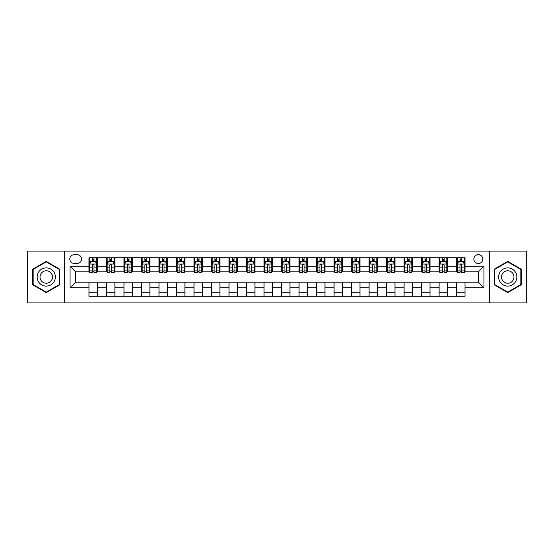 <?xml version="1.0" encoding="UTF-8"?>
<svg xmlns="http://www.w3.org/2000/svg" width="554" height="554" viewBox="0 0 554 554"><rect width="100%" height="100%" fill="white"/><g stroke="black" fill="none" stroke-linecap="round" stroke-linejoin="round"><path stroke-width="0.83" d="M478.331 254.591A4.48 4.48 0 0 0 473.85 259.071A4.48 4.48 0 0 0 478.331 263.552A4.48 4.48 0 0 0 482.811 259.071A4.48 4.48 0 0 0 478.331 254.591M489.535 302.913L526.3 302.913L526.3 251.087L489.535 251.087L489.535 302.913L64.465 302.913L64.465 251.087L27.7 251.087L27.7 302.913L64.465 302.913M74.125 263.413L77.207 263.413A4.342 4.342 0 0 0 81.549 259.071A4.342 4.342 0 0 0 77.207 254.729L74.125 254.729A4.342 4.342 0 0 0 69.79 259.071A4.342 4.342 0 0 0 74.125 263.413M489.535 251.087L64.465 251.087M88.972 287.782L70.067 287.782L70.067 266.218L88.972 266.218L88.972 271.82L75.669 271.82L75.669 282.18L88.972 282.18L88.972 296.258L465.028 296.258L465.028 282.18L478.331 282.18L478.331 271.82L465.028 271.82L465.028 266.218L483.933 266.218L483.933 287.782L465.028 287.782M465.028 266.218L465.028 257.742L88.972 257.742L88.972 266.218M456.621 257.742L456.621 271.82L457.32 271.82M459.986 271.82L461.662 271.82M464.328 271.82L465.028 271.82M456.621 271.82L446.815 271.82M439.114 257.742L439.114 271.82L439.814 271.82M442.48 271.82L444.156 271.82M439.114 271.82L429.308 271.82M421.608 257.742L421.608 271.82L422.307 271.82M424.966 271.82L426.649 271.82M421.608 271.82L411.802 271.82M404.101 257.742L404.101 271.82L404.801 271.82M407.46 271.82L409.143 271.82M404.101 271.82L394.296 271.82M386.595 257.742L386.595 271.82L387.294 271.82M389.954 271.82L391.636 271.82M386.595 271.82L376.789 271.82M369.089 257.742L369.089 271.82L369.788 271.82M372.447 271.82L374.13 271.82M369.089 271.82L359.283 271.82M351.582 257.742L351.582 271.82L352.282 271.82M354.941 271.82L356.624 271.82M351.582 271.82L341.776 271.82M334.076 257.742L334.076 271.82L334.775 271.82M337.434 271.82L339.117 271.82M334.076 271.82L324.27 271.82M316.563 257.742L316.563 271.82L317.269 271.82M319.928 271.82L321.611 271.82M316.563 271.82L306.764 271.82M299.056 257.742L299.056 271.82L299.762 271.82M302.422 271.82L304.098 271.82M299.056 271.82L289.257 271.82M281.55 257.742L281.55 271.82L282.249 271.82M284.915 271.82L286.591 271.82M281.55 271.82L271.751 271.82M264.043 257.742L264.043 271.82L264.743 271.82M267.409 271.82L269.085 271.82M264.043 271.82L254.238 271.82M246.537 257.742L246.537 271.82L247.236 271.82M249.902 271.82L251.578 271.82M246.537 271.82L236.731 271.82M229.031 257.742L229.031 271.82L229.73 271.82M232.389 271.82L234.072 271.82M229.031 271.82L219.225 271.82M211.524 257.742L211.524 271.82L212.224 271.82M214.883 271.82L216.566 271.82M211.524 271.82L201.718 271.82M194.018 257.742L194.018 271.82L194.717 271.82M197.376 271.82L199.059 271.82M194.018 271.82L184.212 271.82M176.511 257.742L176.511 271.82L177.211 271.82M179.87 271.82L181.553 271.82M176.511 271.82L166.706 271.82M159.005 257.742L159.005 271.82L159.704 271.82M162.364 271.82L164.046 271.82M159.005 271.82L149.199 271.82M141.499 257.742L141.499 271.82L142.198 271.82M144.857 271.82L146.54 271.82M141.499 271.82L131.693 271.82M123.985 257.742L123.985 271.82L124.692 271.82M127.351 271.82L129.034 271.82M123.985 271.82L114.186 271.82M106.479 257.742L106.479 271.82L107.185 271.82M109.844 271.82L111.52 271.82M106.479 271.82L96.68 271.82M88.972 271.82L89.672 271.82M92.338 271.82L94.014 271.82M88.972 282.18L97.379 282.18L97.379 296.258M465.028 282.18L97.379 282.18M97.379 257.742L97.379 271.82M88.972 261.246L89.672 261.246M92.338 261.246L94.014 261.246M96.68 261.246L97.379 261.246M88.972 292.754L97.379 292.754M106.479 282.18L106.479 296.258M114.886 257.742L114.886 271.82M106.479 261.246L107.185 261.246M109.844 261.246L111.52 261.246M114.186 261.246L114.886 261.246M114.886 282.18L114.886 296.258M106.479 292.754L114.886 292.754M123.985 282.18L123.985 296.258M132.392 282.18L132.392 296.258M123.985 292.754L132.392 292.754M132.392 257.742L132.392 271.82M123.985 261.246L124.692 261.246M127.351 261.246L129.034 261.246M131.693 261.246L132.392 261.246M141.499 282.18L141.499 296.258M149.899 282.18L149.899 296.258M141.499 292.754L149.899 292.754M149.899 257.742L149.899 271.82M141.499 261.246L142.198 261.246M144.857 261.246L146.54 261.246M149.199 261.246L149.899 261.246M159.005 282.18L159.005 296.258M167.405 282.18L167.405 296.258M159.005 292.754L167.405 292.754M167.405 257.742L167.405 271.82M159.005 261.246L159.704 261.246M162.364 261.246L164.046 261.246M166.706 261.246L167.405 261.246M176.511 282.18L176.511 296.258M184.911 282.18L184.911 296.258M176.511 292.754L184.911 292.754M184.911 257.742L184.911 271.82M176.511 261.246L177.211 261.246M179.87 261.246L181.553 261.246M184.212 261.246L184.911 261.246M194.018 282.18L194.018 296.258M202.418 282.18L202.418 296.258M194.018 292.754L202.418 292.754M202.418 257.742L202.418 271.82M194.018 261.246L194.717 261.246M197.376 261.246L199.059 261.246M201.718 261.246L202.418 261.246M211.524 282.18L211.524 296.258M219.924 282.18L219.924 296.258M211.524 292.754L219.924 292.754M219.924 257.742L219.924 271.82M211.524 261.246L212.224 261.246M214.883 261.246L216.566 261.246M219.225 261.246L219.924 261.246M229.031 282.18L229.031 296.258M237.437 282.18L237.437 296.258M229.031 292.754L237.437 292.754M237.437 257.742L237.437 271.82M229.031 261.246L229.73 261.246M232.389 261.246L234.072 261.246M236.731 261.246L237.437 261.246M246.537 282.18L246.537 296.258M254.944 282.18L254.944 296.258M246.537 292.754L254.944 292.754M254.944 257.742L254.944 271.82M246.537 261.246L247.236 261.246M249.902 261.246L251.578 261.246M254.238 261.246L254.944 261.246M264.043 282.18L264.043 296.258M272.45 282.18L272.45 296.258M264.043 292.754L272.45 292.754M272.45 257.742L272.45 271.82M264.043 261.246L264.743 261.246M267.409 261.246L269.085 261.246M271.751 261.246L272.45 261.246M281.55 282.18L281.55 296.258M289.957 282.18L289.957 296.258M281.55 292.754L289.957 292.754M289.957 257.742L289.957 271.82M281.55 261.246L282.249 261.246M284.915 261.246L286.591 261.246M289.257 261.246L289.957 261.246M299.056 282.18L299.056 296.258M307.463 282.18L307.463 296.258M299.056 292.754L307.463 292.754M307.463 257.742L307.463 271.82M299.056 261.246L299.762 261.246M302.422 261.246L304.098 261.246M306.764 261.246L307.463 261.246M316.563 282.18L316.563 296.258M324.969 282.18L324.969 296.258M316.563 292.754L324.969 292.754M324.969 257.742L324.969 271.82M316.563 261.246L317.269 261.246M319.928 261.246L321.611 261.246M324.27 261.246L324.969 261.246M334.076 282.18L334.076 296.258M342.476 282.18L342.476 296.258M334.076 292.754L342.476 292.754M342.476 257.742L342.476 271.82M334.076 261.246L334.775 261.246M337.434 261.246L339.117 261.246M341.776 261.246L342.476 261.246M351.582 282.18L351.582 296.258M359.982 282.18L359.982 296.258M351.582 292.754L359.982 292.754M359.982 257.742L359.982 271.82M351.582 261.246L352.282 261.246M354.941 261.246L356.624 261.246M359.283 261.246L359.982 261.246M369.089 282.18L369.089 296.258M377.489 282.18L377.489 296.258M369.089 292.754L377.489 292.754M377.489 257.742L377.489 271.82M369.089 261.246L369.788 261.246M372.447 261.246L374.13 261.246M376.789 261.246L377.489 261.246M386.595 282.18L386.595 296.258M394.995 282.18L394.995 296.258M386.595 292.754L394.995 292.754M394.995 257.742L394.995 271.82M386.595 261.246L387.294 261.246M389.954 261.246L391.636 261.246M394.296 261.246L394.995 261.246M404.101 282.18L404.101 296.258M412.501 282.18L412.501 296.258M404.101 292.754L412.501 292.754M412.501 257.742L412.501 271.82M404.101 261.246L404.801 261.246M407.46 261.246L409.143 261.246M411.802 261.246L412.501 261.246M421.608 282.18L421.608 296.258M430.015 282.18L430.015 296.258M421.608 292.754L430.015 292.754M430.015 257.742L430.015 271.82M421.608 261.246L422.307 261.246M424.966 261.246L426.649 261.246M429.308 261.246L430.015 261.246M439.114 282.18L439.114 296.258M447.521 282.18L447.521 296.258M439.114 292.754L447.521 292.754M447.521 257.742L447.521 271.82M439.114 261.246L439.814 261.246M442.48 261.246L444.156 261.246M446.815 261.246L447.521 261.246M456.621 282.18L456.621 296.258M456.621 292.754L465.028 292.754M456.621 261.246L457.32 261.246M459.986 261.246L461.662 261.246M464.328 261.246L465.028 261.246M75.669 271.82L70.067 266.218M75.669 282.18L70.067 287.782M483.933 266.218L478.331 271.82M483.933 287.782L478.331 282.18M46.259 292.609L59.77 284.804L59.77 269.196L46.259 261.391L32.741 269.196L32.741 284.804L46.259 292.609M521.259 269.196L507.741 261.391L494.23 269.196L494.23 284.804L507.741 292.609L521.259 284.804L521.259 269.196M94.014 259.563L92.338 259.563M96.68 270.899L94.014 270.899L94.014 272.658L96.68 272.658L96.68 264.113L95.274 261.315L91.078 261.315L89.672 264.113L89.672 272.658L92.338 272.658L92.338 270.899L89.672 270.899M89.672 264.113L89.672 257.742M96.68 264.113L96.68 257.742M92.338 261.315L92.338 257.742M94.014 257.742L94.014 261.315M94.014 270.899L94.014 265.165C93.46 264.085 92.899 264.085 92.338 265.165L92.338 270.899M111.52 259.563L109.844 259.563M114.186 270.899L111.52 270.899L111.52 272.658L114.186 272.658L114.186 264.113L112.787 261.315L108.584 261.315L107.185 264.113L107.185 272.658L109.844 272.658L109.844 270.899L107.185 270.899M107.185 264.113L107.185 257.742M114.186 264.113L114.186 257.742M109.844 261.315L109.844 257.742M111.52 257.742L111.52 261.315M111.52 270.899L111.52 265.165C110.966 264.085 110.405 264.085 109.844 265.165L109.844 270.899M129.034 259.563L127.351 259.563M131.693 270.899L129.034 270.899L129.034 272.658L131.693 272.658L131.693 264.113L130.294 261.315L126.09 261.315L124.692 264.113L124.692 272.658L127.351 272.658L127.351 270.899L124.692 270.899M124.692 264.113L124.692 257.742M131.693 264.113L131.693 257.742M127.351 261.315L127.351 257.742M129.034 257.742L129.034 261.315M129.034 270.899L129.034 265.165C128.473 264.085 127.912 264.085 127.351 265.165L127.351 270.899M146.54 259.563L144.857 259.563M149.199 270.899L146.54 270.899L146.54 272.658L149.199 272.658L149.199 264.113L147.8 261.315L143.597 261.315L142.198 264.113L142.198 272.658L144.857 272.658L144.857 270.899L142.198 270.899M142.198 264.113L142.198 257.742M149.199 264.113L149.199 257.742M144.857 261.315L144.857 257.742M146.54 257.742L146.54 261.315M146.54 270.899L146.54 265.165C145.979 264.085 145.418 264.085 144.857 265.165L144.857 270.899M164.046 259.563L162.364 259.563M166.706 270.899L164.046 270.899L164.046 272.658L166.706 272.658L166.706 264.113L165.307 261.315L161.103 261.315L159.704 264.113L159.704 272.658L162.364 272.658L162.364 270.899L159.704 270.899M159.704 264.113L159.704 257.742M166.706 264.113L166.706 257.742M162.364 261.315L162.364 257.742M164.046 257.742L164.046 261.315M164.046 270.899L164.046 265.165C163.485 264.085 162.924 264.085 162.364 265.165L162.364 270.899M54.14 272.45A9.106 9.106 0 0 0 41.702 269.119A9.106 9.106 0 0 0 38.371 281.55A9.106 9.106 0 0 0 50.809 284.881A9.106 9.106 0 0 0 54.14 272.45M51.654 273.884A6.232 6.232 0 0 0 43.143 271.605A6.232 6.232 0 0 0 40.858 280.116A6.232 6.232 0 0 0 49.375 282.395A6.232 6.232 0 0 0 51.654 273.884M46.259 292.124L33.164 284.562L33.164 269.438L46.259 261.876L59.354 269.438L59.354 284.562L46.259 292.124M507.741 286.106A9.106 9.106 0 0 0 516.847 277A9.106 9.106 0 0 0 507.741 267.894A9.106 9.106 0 0 0 498.642 277A9.106 9.106 0 0 0 507.741 286.106M507.741 283.233A6.232 6.232 0 0 0 513.974 277A6.232 6.232 0 0 0 507.741 270.767A6.232 6.232 0 0 0 501.509 277A6.232 6.232 0 0 0 507.741 283.233M494.646 269.438L507.741 261.876L520.836 269.438L520.836 284.562L507.741 292.124L494.646 284.562L494.646 269.438M181.553 259.563L179.87 259.563M184.212 270.899L181.553 270.899L181.553 272.658L184.212 272.658L184.212 264.113L182.813 261.315L178.61 261.315L177.211 264.113L177.211 272.658L179.87 272.658L179.87 270.899L177.211 270.899M177.211 264.113L177.211 257.742M184.212 264.113L184.212 257.742M179.87 261.315L179.87 257.742M181.553 257.742L181.553 261.315M181.553 270.899L181.553 265.165C180.992 264.085 180.431 264.085 179.87 265.165L179.87 270.899M199.059 259.563L197.376 259.563M201.718 270.899L199.059 270.899L199.059 272.658L201.718 272.658L201.718 264.113L200.319 261.315L196.116 261.315L194.717 264.113L194.717 272.658L197.376 272.658L197.376 270.899L194.717 270.899M194.717 264.113L194.717 257.742M201.718 264.113L201.718 257.742M197.376 261.315L197.376 257.742M199.059 257.742L199.059 261.315M199.059 270.899L199.059 265.165C198.498 264.085 197.937 264.085 197.376 265.165L197.376 270.899M216.566 259.563L214.883 259.563M219.225 270.899L216.566 270.899L216.566 272.658L219.225 272.658L219.225 264.113L217.826 261.315L213.622 261.315L212.224 264.113L212.224 272.658L214.883 272.658L214.883 270.899L212.224 270.899M212.224 264.113L212.224 257.742M219.225 264.113L219.225 257.742M214.883 261.315L214.883 257.742M216.566 257.742L216.566 261.315M216.566 270.899L216.566 265.165C216.005 264.085 215.444 264.085 214.883 265.165L214.883 270.899M234.072 259.563L232.389 259.563M236.731 270.899L234.072 270.899L234.072 272.658L236.731 272.658L236.731 264.113L235.332 261.315L231.129 261.315L229.73 264.113L229.73 272.658L232.389 272.658L232.389 270.899L229.73 270.899M229.73 264.113L229.73 257.742M236.731 264.113L236.731 257.742M232.389 261.315L232.389 257.742M234.072 257.742L234.072 261.315M234.072 270.899L234.072 265.165C233.511 264.085 232.95 264.085 232.389 265.165L232.389 270.899M251.578 259.563L249.902 259.563M254.238 270.899L251.578 270.899L251.578 272.658L254.238 272.658L254.238 264.113L252.839 261.315L248.635 261.315L247.236 264.113L247.236 272.658L249.902 272.658L249.902 270.899L247.236 270.899M247.236 264.113L247.236 257.742M254.238 264.113L254.238 257.742M249.902 261.315L249.902 257.742M251.578 257.742L251.578 261.315M251.578 270.899L251.578 265.165C251.017 264.085 250.463 264.085 249.902 265.165L249.902 270.899M269.085 259.563L267.409 259.563M271.751 270.899L269.085 270.899L269.085 272.658L271.751 272.658L271.751 264.113L270.345 261.315L266.149 261.315L264.743 264.113L264.743 272.658L267.409 272.658L267.409 270.899L264.743 270.899M264.743 264.113L264.743 257.742M271.751 264.113L271.751 257.742M267.409 261.315L267.409 257.742M269.085 257.742L269.085 261.315M269.085 270.899L269.085 265.165C268.531 264.085 267.97 264.085 267.409 265.165L267.409 270.899M286.591 259.563L284.915 259.563M289.257 270.899L286.591 270.899L286.591 272.658L289.257 272.658L289.257 264.113L287.851 261.315L283.655 261.315L282.249 264.113L282.249 272.658L284.915 272.658L284.915 270.899L282.249 270.899M282.249 264.113L282.249 257.742M289.257 264.113L289.257 257.742M284.915 261.315L284.915 257.742M286.591 257.742L286.591 261.315M286.591 270.899L286.591 265.165C286.037 264.085 285.476 264.085 284.915 265.165L284.915 270.899M304.098 259.563L302.422 259.563M306.764 270.899L304.098 270.899L304.098 272.658L306.764 272.658L306.764 264.113L305.365 261.315L301.161 261.315L299.762 264.113L299.762 272.658L302.422 272.658L302.422 270.899L299.762 270.899M299.762 264.113L299.762 257.742M306.764 264.113L306.764 257.742M302.422 261.315L302.422 257.742M304.098 257.742L304.098 261.315M304.098 270.899L304.098 265.165C303.544 264.085 302.983 264.085 302.422 265.165L302.422 270.899M321.611 259.563L319.928 259.563M324.27 270.899L321.611 270.899L321.611 272.658L324.27 272.658L324.27 264.113L322.871 261.315L318.668 261.315L317.269 264.113L317.269 272.658L319.928 272.658L319.928 270.899L317.269 270.899M317.269 264.113L317.269 257.742M324.27 264.113L324.27 257.742M319.928 261.315L319.928 257.742M321.611 257.742L321.611 261.315M321.611 270.899L321.611 265.165C321.05 264.085 320.489 264.085 319.928 265.165L319.928 270.899M339.117 259.563L337.434 259.563M341.776 270.899L339.117 270.899L339.117 272.658L341.776 272.658L341.776 264.113L340.378 261.315L336.174 261.315L334.775 264.113L334.775 272.658L337.434 272.658L337.434 270.899L334.775 270.899M334.775 264.113L334.775 257.742M341.776 264.113L341.776 257.742M337.434 261.315L337.434 257.742M339.117 257.742L339.117 261.315M339.117 270.899L339.117 265.165C338.556 264.085 337.995 264.085 337.434 265.165L337.434 270.899M356.624 259.563L354.941 259.563M359.283 270.899L356.624 270.899L356.624 272.658L359.283 272.658L359.283 264.113L357.884 261.315L353.681 261.315L352.282 264.113L352.282 272.658L354.941 272.658L354.941 270.899L352.282 270.899M352.282 264.113L352.282 257.742M359.283 264.113L359.283 257.742M354.941 261.315L354.941 257.742M356.624 257.742L356.624 261.315M356.624 270.899L356.624 265.165C356.063 264.085 355.502 264.085 354.941 265.165L354.941 270.899M374.13 259.563L372.447 259.563M376.789 270.899L374.13 270.899L374.13 272.658L376.789 272.658L376.789 264.113L375.39 261.315L371.187 261.315L369.788 264.113L369.788 272.658L372.447 272.658L372.447 270.899L369.788 270.899M369.788 264.113L369.788 257.742M376.789 264.113L376.789 257.742M372.447 261.315L372.447 257.742M374.13 257.742L374.13 261.315M374.13 270.899L374.13 265.165C373.569 264.085 373.008 264.085 372.447 265.165L372.447 270.899M391.636 259.563L389.954 259.563M394.296 270.899L391.636 270.899L391.636 272.658L394.296 272.658L394.296 264.113L392.897 261.315L388.693 261.315L387.294 264.113L387.294 272.658L389.954 272.658L389.954 270.899L387.294 270.899M387.294 264.113L387.294 257.742M394.296 264.113L394.296 257.742M389.954 261.315L389.954 257.742M391.636 257.742L391.636 261.315M391.636 270.899L391.636 265.165C391.076 264.085 390.515 264.085 389.954 265.165L389.954 270.899M409.143 259.563L407.46 259.563M411.802 270.899L409.143 270.899L409.143 272.658L411.802 272.658L411.802 264.113L410.403 261.315L406.2 261.315L404.801 264.113L404.801 272.658L407.46 272.658L407.46 270.899L404.801 270.899M404.801 264.113L404.801 257.742M411.802 264.113L411.802 257.742M407.46 261.315L407.46 257.742M409.143 257.742L409.143 261.315M409.143 270.899L409.143 265.165C408.582 264.085 408.021 264.085 407.46 265.165L407.46 270.899M426.649 259.563L424.966 259.563M429.308 270.899L426.649 270.899L426.649 272.658L429.308 272.658L429.308 264.113L427.91 261.315L423.706 261.315L422.307 264.113L422.307 272.658L424.966 272.658L424.966 270.899L422.307 270.899M422.307 264.113L422.307 257.742M429.308 264.113L429.308 257.742M424.966 261.315L424.966 257.742M426.649 257.742L426.649 261.315M426.649 270.899L426.649 265.165C426.088 264.085 425.527 264.085 424.966 265.165L424.966 270.899M444.156 259.563L442.48 259.563M446.815 270.899L444.156 270.899L444.156 272.658L446.815 272.658L446.815 264.113L445.416 261.315L441.213 261.315L439.814 264.113L439.814 272.658L442.48 272.658L442.48 270.899L439.814 270.899M439.814 264.113L439.814 257.742M446.815 264.113L446.815 257.742M442.48 261.315L442.48 257.742M444.156 257.742L444.156 261.315M444.156 270.899L444.156 265.165C443.595 264.085 443.041 264.085 442.48 265.165L442.48 270.899M461.662 259.563L459.986 259.563M464.328 270.899L461.662 270.899L461.662 272.658L464.328 272.658L464.328 264.113L462.922 261.315L458.726 261.315L457.32 264.113L457.32 272.658L459.986 272.658L459.986 270.899L457.32 270.899M457.32 264.113L457.32 257.742M464.328 264.113L464.328 257.742M459.986 261.315L459.986 257.742M461.662 257.742L461.662 261.315M461.662 270.899L461.662 265.165C461.108 264.085 460.547 264.085 459.986 265.165L459.986 270.899M106.479 287.782L97.379 287.782M106.479 266.218L97.379 266.218M123.985 266.218L114.886 266.218M123.985 287.782L114.886 287.782M141.499 266.218L132.392 266.218M141.499 287.782L132.392 287.782M159.005 266.218L149.899 266.218M159.005 287.782L149.899 287.782M176.511 266.218L167.405 266.218M176.511 287.782L167.405 287.782M194.018 266.218L184.911 266.218M194.018 287.782L184.911 287.782M211.524 266.218L202.418 266.218M211.524 287.782L202.418 287.782M229.031 266.218L219.924 266.218M229.031 287.782L219.924 287.782M246.537 266.218L237.437 266.218M246.537 287.782L237.437 287.782M264.043 266.218L254.944 266.218M264.043 287.782L254.944 287.782M281.55 266.218L272.45 266.218M281.55 287.782L272.45 287.782M299.056 266.218L289.957 266.218M299.056 287.782L289.957 287.782M316.563 266.218L307.463 266.218M316.563 287.782L307.463 287.782M334.076 266.218L324.969 266.218M334.076 287.782L324.969 287.782M351.582 266.218L342.476 266.218M351.582 287.782L342.476 287.782M369.089 266.218L359.982 266.218M369.089 287.782L359.982 287.782M386.595 266.218L377.489 266.218M386.595 287.782L377.489 287.782M404.101 266.218L394.995 266.218M404.101 287.782L394.995 287.782M421.608 266.218L412.501 266.218M421.608 287.782L412.501 287.782M439.114 266.218L430.015 266.218M439.114 287.782L430.015 287.782M456.621 266.218L447.521 266.218M456.621 287.782L447.521 287.782M96.645 264.043L89.706 264.043M89.672 261.481L90.995 261.481M95.364 261.481L96.68 261.481M92.338 267.146L89.672 267.146M96.68 267.146L94.014 267.146M94.014 260.456L92.338 260.456M114.152 264.043L107.22 264.043M107.185 261.481L108.501 261.481M112.871 261.481L114.186 261.481M109.844 267.146L107.185 267.146M114.186 267.146L111.52 267.146M111.52 260.456L109.844 260.456M131.658 264.043L124.726 264.043M124.692 261.481L126.007 261.481M130.377 261.481L131.693 261.481M127.351 267.146L124.692 267.146M131.693 267.146L129.034 267.146M129.034 260.456L127.351 260.456M149.165 264.043L142.233 264.043M142.198 261.481L143.514 261.481M147.883 261.481L149.199 261.481M144.857 267.146L142.198 267.146M149.199 267.146L146.54 267.146M146.54 260.456L144.857 260.456M166.671 264.043L159.739 264.043M159.704 261.481L161.02 261.481M165.39 261.481L166.706 261.481M162.364 267.146L159.704 267.146M166.706 267.146L164.046 267.146M164.046 260.456L162.364 260.456M184.177 264.043L177.245 264.043M177.211 261.481L178.526 261.481M182.896 261.481L184.212 261.481M179.87 267.146L177.211 267.146M184.212 267.146L181.553 267.146M181.553 260.456L179.87 260.456M201.684 264.043L194.752 264.043M194.717 261.481L196.033 261.481M200.403 261.481L201.718 261.481M197.376 267.146L194.717 267.146M201.718 267.146L199.059 267.146M199.059 260.456L197.376 260.456M219.19 264.043L212.258 264.043M212.224 261.481L213.539 261.481M217.909 261.481L219.225 261.481M214.883 267.146L212.224 267.146M219.225 267.146L216.566 267.146M216.566 260.456L214.883 260.456M236.697 264.043L229.765 264.043M229.73 261.481L231.046 261.481M235.415 261.481L236.731 261.481M232.389 267.146L229.73 267.146M236.731 267.146L234.072 267.146M234.072 260.456L232.389 260.456M254.203 264.043L247.271 264.043M247.236 261.481L248.552 261.481M252.922 261.481L254.238 261.481M249.902 267.146L247.236 267.146M254.238 267.146L251.578 267.146M251.578 260.456L249.902 260.456M271.716 264.043L264.777 264.043M264.743 261.481L266.058 261.481M270.428 261.481L271.751 261.481M267.409 267.146L264.743 267.146M271.751 267.146L269.085 267.146M269.085 260.456L267.409 260.456M289.223 264.043L282.284 264.043M282.249 261.481L283.572 261.481M287.942 261.481L289.257 261.481M284.915 267.146L282.249 267.146M289.257 267.146L286.591 267.146M286.591 260.456L284.915 260.456M306.729 264.043L299.797 264.043M299.762 261.481L301.078 261.481M305.448 261.481L306.764 261.481M302.422 267.146L299.762 267.146M306.764 267.146L304.098 267.146M304.098 260.456L302.422 260.456M324.235 264.043L317.303 264.043M317.269 261.481L318.585 261.481M322.954 261.481L324.27 261.481M319.928 267.146L317.269 267.146M324.27 267.146L321.611 267.146M321.611 260.456L319.928 260.456M341.742 264.043L334.81 264.043M334.775 261.481L336.091 261.481M340.461 261.481L341.776 261.481M337.434 267.146L334.775 267.146M341.776 267.146L339.117 267.146M339.117 260.456L337.434 260.456M359.248 264.043L352.316 264.043M352.282 261.481L353.597 261.481M357.967 261.481L359.283 261.481M354.941 267.146L352.282 267.146M359.283 267.146L356.624 267.146M356.624 260.456L354.941 260.456M376.755 264.043L369.823 264.043M369.788 261.481L371.104 261.481M375.474 261.481L376.789 261.481M372.447 267.146L369.788 267.146M376.789 267.146L374.13 267.146M374.13 260.456L372.447 260.456M394.261 264.043L387.329 264.043M387.294 261.481L388.61 261.481M392.98 261.481L394.296 261.481M389.954 267.146L387.294 267.146M394.296 267.146L391.636 267.146M391.636 260.456L389.954 260.456M411.767 264.043L404.836 264.043M404.801 261.481L406.117 261.481M410.486 261.481L411.802 261.481M407.46 267.146L404.801 267.146M411.802 267.146L409.143 267.146M409.143 260.456L407.46 260.456M429.274 264.043L422.342 264.043M422.307 261.481L423.623 261.481M427.993 261.481L429.308 261.481M424.966 267.146L422.307 267.146M429.308 267.146L426.649 267.146M426.649 260.456L424.966 260.456M446.78 264.043L439.848 264.043M439.814 261.481L441.129 261.481M445.499 261.481L446.815 261.481M442.48 267.146L439.814 267.146M446.815 267.146L444.156 267.146M444.156 260.456L442.48 260.456M464.294 264.043L457.355 264.043M457.32 261.481L458.636 261.481M463.006 261.481L464.328 261.481M459.986 267.146L457.32 267.146M464.328 267.146L461.662 267.146M461.662 260.456L459.986 260.456"/></g></svg>
